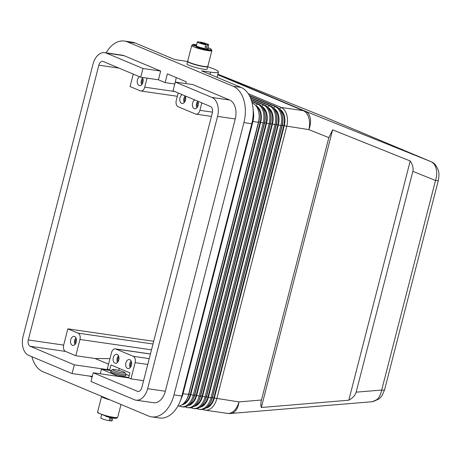 <?xml version="1.0" encoding="UTF-8"?>
<svg xmlns="http://www.w3.org/2000/svg" width="462" height="462" viewBox="0 0 462 462"><rect width="100%" height="100%" fill="white"/><g stroke="black" fill="none" stroke-linecap="round" stroke-linejoin="round"><path stroke-width="0.69" d="M328.834 137.636L332.617 129.834L410.227 160.99C412.71 164.83 413.582 168.284 412.843 171.362L356.15 392.163C355.318 395.218 352.87 397.903 348.804 400.225L261.33 407.49C260.649 405.561 260.695 403.078 261.463 400.028L328.834 137.636L308.853 129.614A15.598 10.256 -68.1 0 0 310.262 118.243A15.598 10.256 -68.1 0 0 305.301 111.203L217.821 74.486M325.138 117.238L430.959 161.654C433.535 162.809 435.285 165.194 436.215 168.803C437.052 172.488 436.815 176.374 435.51 180.457A7.802 0.982 14.4 0 0 438.294 180.48A7.802 0.982 14.4 0 0 438.334 180.417A7.802 0.982 14.4 0 0 438.34 180.394M412.843 171.362L435.51 180.457L381.699 390.043C380.89 394.178 379.314 397.36 376.957 399.59L372.43 401.709M356.15 392.163L381.699 390.043A7.802 0.982 14.4 0 0 384.482 390.067A7.802 0.982 14.4 0 0 384.523 390.003L382.022 395.68L379.238 398.81L373.077 401.622M135.949 400.156L153.638 402.714A15.598 10.066 -81.8 0 0 159.84 400.681A15.598 10.066 -81.8 0 0 165.332 391.245L235.245 118.959A15.598 10.066 -81.8 0 0 235.193 107.196A15.598 10.066 -81.8 0 0 229.631 100L192.977 84.615L175.294 82.057L173.048 90.8L210.487 106.514A5.197 3.355 98.2 0 1 212.358 112.832L141.805 387.618A5.197 3.355 98.2 0 1 137.907 391.441A5.197 3.355 98.2 0 1 137.37 391.291L93.226 372.765L90.985 381.508L134.338 399.705A15.598 10.066 98.2 0 0 135.949 400.156A15.598 10.066 98.2 0 0 142.152 398.123A15.598 10.066 98.2 0 0 147.644 388.686L217.556 116.401L235.245 118.959M92.111 377.113L89.755 376.126L72.066 373.567L28.713 355.365A15.598 10.066 98.2 0 1 23.152 348.169A15.598 10.066 98.2 0 1 23.1 336.411L93.012 64.12A15.598 10.066 98.2 0 1 98.504 54.683A15.598 10.066 98.2 0 1 104.707 52.656A15.598 10.066 98.2 0 1 106.318 53.101L124.007 55.665A15.598 10.066 -81.8 0 0 122.39 55.215L104.707 52.656M229.631 100L211.948 97.442A15.598 10.066 98.2 0 1 217.51 104.637A15.598 10.066 98.2 0 1 217.556 116.401M207.738 66.713A22.101 2.784 -165.6 0 1 218.457 72.008A22.101 2.784 -165.6 0 1 210.453 72.136L201.611 70.853L241.02 87.399A29.897 19.3 98.2 0 1 252.98 107.785L253.557 113.196A15.598 10.066 98.2 0 1 252.933 121.518L183.021 393.803A15.598 10.066 98.2 0 1 181.999 396.864L179.909 401.888A29.897 19.3 98.2 0 1 159.454 418L151.594 416.863A29.897 19.3 98.2 0 1 148.498 416.002L42.868 371.667A29.897 19.3 98.2 0 1 31.89 356.699M252.183 103.09L252.824 103.355A15.598 10.066 98.2 0 1 258.385 110.551A15.598 10.066 98.2 0 1 258.593 111.307A15.598 10.066 98.2 0 1 258.431 122.315L188.525 394.6A15.598 10.066 98.2 0 1 186.29 400.104A15.598 10.066 98.2 0 1 183.033 404.036A15.598 10.066 98.2 0 1 177.835 406.138M186.29 400.104L186.821 399.197A13.779 8.894 -81.8 0 0 188.796 394.34L258.708 122.049A13.779 8.894 -81.8 0 0 258.841 112.33L258.593 111.307M255.85 105.648A13.779 8.894 98.2 0 1 260.626 111.948A13.779 8.894 98.2 0 1 260.672 122.338L190.76 394.623A13.779 8.894 98.2 0 1 185.909 402.956A13.779 8.894 98.2 0 1 182.057 404.758M179.181 405.988L179.932 406.3A15.598 10.066 -81.8 0 0 181.543 406.751A15.598 10.066 -81.8 0 0 187.745 404.718A15.598 10.066 -81.8 0 0 193.237 395.281L263.149 122.996A15.598 10.066 -81.8 0 0 263.103 111.238A15.598 10.066 -81.8 0 0 257.542 104.037L251.807 101.634M196.87 408.547L197.62 408.864A15.598 10.066 -81.8 0 0 199.232 409.309A15.598 10.066 -81.8 0 0 205.434 407.282A15.598 10.066 -81.8 0 0 210.926 397.846L280.838 125.56A15.598 10.066 -81.8 0 0 280.786 113.796A15.598 10.066 -81.8 0 0 275.225 106.601L249.515 95.807M249.289 95.386L276.409 106.768A15.598 10.066 98.2 0 1 281.97 113.964A15.598 10.066 98.2 0 1 282.172 114.72A15.598 10.066 98.2 0 1 282.016 125.728L212.104 398.013A15.598 10.066 98.2 0 1 209.875 403.517A15.598 10.066 98.2 0 1 206.612 407.449A15.598 10.066 98.2 0 1 200.41 409.482L199.232 409.309M202.766 409.401L203.517 409.713A15.598 10.066 -81.8 0 0 205.128 410.164A15.598 10.066 -81.8 0 0 211.33 408.131A15.598 10.066 -81.8 0 0 216.822 398.694L286.735 126.409A15.598 10.066 -81.8 0 0 286.683 114.651A15.598 10.066 -81.8 0 0 281.121 107.45L248.221 93.642M190.973 407.692L191.724 408.01A15.598 10.066 -81.8 0 0 193.335 408.46A15.598 10.066 -81.8 0 0 199.538 406.427A15.598 10.066 -81.8 0 0 205.03 396.991L274.942 124.705A15.598 10.066 -81.8 0 0 274.89 112.942A15.598 10.066 -81.8 0 0 269.329 105.746L250.479 97.829M250.306 97.436L270.513 105.913A15.598 10.066 98.2 0 1 276.074 113.115A15.598 10.066 98.2 0 1 276.276 113.871A15.598 10.066 98.2 0 1 276.12 124.873L206.208 397.164A15.598 10.066 98.2 0 1 203.979 402.662A15.598 10.066 98.2 0 1 200.716 406.595A15.598 10.066 98.2 0 1 194.514 408.627L193.335 408.46M251.703 101.265L258.72 104.21A15.598 10.066 98.2 0 1 264.281 111.406A15.598 10.066 98.2 0 1 264.483 112.162A15.598 10.066 98.2 0 1 264.328 123.169L194.421 395.455A15.598 10.066 98.2 0 1 192.186 400.958A15.598 10.066 98.2 0 1 188.929 404.891A15.598 10.066 98.2 0 1 182.727 406.924L181.543 406.751M192.186 400.958L192.718 400.052A13.779 8.894 -81.8 0 0 194.693 395.189L264.599 122.904A13.779 8.894 -81.8 0 0 264.738 113.184L264.483 112.162M251.085 99.388L264.616 105.065A15.598 10.066 98.2 0 1 270.178 112.26A15.598 10.066 98.2 0 1 270.38 113.017A15.598 10.066 98.2 0 1 270.224 124.024L200.312 396.309A15.598 10.066 98.2 0 1 198.083 401.813A15.598 10.066 98.2 0 1 194.82 405.746A15.598 10.066 98.2 0 1 188.623 407.773L187.439 407.605A15.598 10.066 -81.8 0 0 193.642 405.572A15.598 10.066 -81.8 0 0 199.134 396.136L269.046 123.851A15.598 10.066 -81.8 0 0 269 112.087A15.598 10.066 -81.8 0 0 263.438 104.891L251.224 99.763M261.746 106.503A13.779 8.894 98.2 0 1 266.522 112.797A13.779 8.894 98.2 0 1 266.568 123.187L196.656 395.478A13.779 8.894 98.2 0 1 191.805 403.811A13.779 8.894 98.2 0 1 187.953 405.607M185.077 406.837L185.828 407.155A15.598 10.066 -81.8 0 0 187.439 407.605M198.083 401.813L198.614 400.906A13.779 8.894 -81.8 0 0 200.589 396.044L270.495 123.758A13.779 8.894 -81.8 0 0 270.634 114.033L270.38 113.017M267.642 107.351A13.779 8.894 98.2 0 1 272.418 113.652A13.779 8.894 98.2 0 1 272.464 124.041L202.552 396.327A13.779 8.894 98.2 0 1 197.701 404.66A13.779 8.894 98.2 0 1 193.849 406.462M203.979 402.662L204.51 401.755A13.779 8.894 -81.8 0 0 206.479 396.898L276.392 124.613A13.779 8.894 -81.8 0 0 276.53 114.888L276.276 113.871M273.539 108.206A13.779 8.894 98.2 0 1 278.315 114.507A13.779 8.894 98.2 0 1 278.361 124.896L208.449 397.181A13.779 8.894 98.2 0 1 203.598 405.515A13.779 8.894 98.2 0 1 199.746 407.317M209.875 403.517L210.406 402.61A13.779 8.894 -81.8 0 0 212.376 397.753L282.288 125.462A13.779 8.894 -81.8 0 0 282.426 115.743L282.172 114.72M279.435 109.061A13.779 8.894 98.2 0 1 284.211 115.361A13.779 8.894 98.2 0 1 284.257 125.751L214.345 398.036A13.779 8.894 98.2 0 1 209.494 406.369A13.779 8.894 98.2 0 1 205.642 408.171M153.009 343.999L78.09 333.16A5.197 3.355 98.2 0 1 79.943 335.556A5.197 3.355 98.2 0 1 79.961 339.478L151.507 349.832M72.066 373.567L74.313 364.824L109.685 369.941L107.323 368.947L111.486 352.714A5.197 3.355 98.2 0 1 113.317 349.567A5.197 3.355 98.2 0 1 115.385 348.891A5.197 3.355 98.2 0 1 115.927 349.041L150.433 354.031M149.249 358.633L133.264 356.317A5.197 3.355 98.2 0 1 135.118 358.714A5.197 3.355 98.2 0 1 135.135 362.635L147.753 364.46M174.769 91.522L144.739 87.174A5.197 3.355 98.2 0 1 142.908 90.321A5.197 3.355 98.2 0 1 140.841 90.997A5.197 3.355 98.2 0 1 140.304 90.847L130.053 86.544L133.252 74.093M212.503 112.156L199.919 110.337A5.197 3.355 98.2 0 1 198.088 113.479A5.197 3.355 98.2 0 1 196.021 114.16A5.197 3.355 98.2 0 1 195.484 114.01L178.141 106.728A5.197 3.355 98.2 0 1 176.288 104.331A5.197 3.355 98.2 0 1 176.27 100.41L178.182 92.954M131.497 362.162A3.199 2.062 -81.8 0 0 130.838 366.701M127.535 368.439A4.551 2.939 98.2 0 1 125.814 363.276A4.551 2.939 98.2 0 1 129.308 359.563A4.551 2.939 98.2 0 1 129.782 359.696A4.551 2.939 98.2 0 1 131.497 364.859A4.551 2.939 98.2 0 1 128.003 368.572A4.551 2.939 98.2 0 1 127.535 368.439M131.104 361.036A4.551 2.939 -81.8 0 0 130.14 367.671M198.198 102.362A3.199 2.062 -81.8 0 0 197.54 106.907M197.776 101.178A4.551 2.939 98.2 0 1 197.846 106.26A4.551 2.939 98.2 0 1 194.71 108.772A4.551 2.939 98.2 0 1 194.236 108.645A4.551 2.939 98.2 0 1 192.4 104.36A4.551 2.939 98.2 0 1 194.854 99.948M197.805 101.242A4.551 2.939 -81.8 0 0 196.847 107.871M142.365 83.743A3.199 2.062 98.2 0 1 143.024 79.204M142.221 77.449A4.551 2.939 98.2 0 1 142.816 82.704A4.551 2.939 98.2 0 1 139.53 85.614A4.551 2.939 98.2 0 1 139.062 85.482A4.551 2.939 98.2 0 1 137.22 81.202A4.551 2.939 98.2 0 1 139.674 76.79M141.667 84.713A4.551 2.939 98.2 0 1 142.631 78.078M118.226 361.411A3.199 2.062 98.2 0 1 118.884 356.866M114.922 363.144A4.551 2.939 98.2 0 1 113.202 357.981A4.551 2.939 98.2 0 1 116.695 354.273A4.551 2.939 98.2 0 1 117.169 354.4A4.551 2.939 98.2 0 1 118.884 359.569A4.551 2.939 98.2 0 1 115.39 363.276A4.551 2.939 98.2 0 1 114.922 363.144M117.527 362.375A4.551 2.939 98.2 0 1 118.491 355.74M184.927 101.611A3.199 2.062 98.2 0 1 185.585 97.072M185.164 95.882A4.551 2.939 98.2 0 1 185.239 100.964A4.551 2.939 98.2 0 1 182.097 103.482A4.551 2.939 98.2 0 1 181.624 103.349A4.551 2.939 98.2 0 1 179.787 99.07A4.551 2.939 98.2 0 1 182.242 94.658M184.234 102.581A4.551 2.939 98.2 0 1 185.193 95.946M75.658 343.543A3.199 2.062 98.2 0 1 76.317 338.998M72.355 345.281A4.551 2.939 98.2 0 1 70.634 340.113A4.551 2.939 98.2 0 1 74.128 336.405A4.551 2.939 98.2 0 1 74.601 336.538A4.551 2.939 98.2 0 1 76.322 341.701A4.551 2.939 98.2 0 1 72.829 345.409A4.551 2.939 98.2 0 1 72.355 345.281M74.965 344.508A4.551 2.939 98.2 0 1 75.924 337.872M211.353 50.006A10.401 1.311 -165.6 0 1 211.873 50.612A10.401 1.311 -165.6 0 1 204.984 50.115A10.401 1.311 -165.6 0 1 193.936 46.887A10.401 1.311 -165.6 0 1 191.724 45.438A10.401 1.311 -165.6 0 1 192.59 45.149M211.873 50.612L207.831 66.349A10.401 1.311 -165.6 0 1 200.947 65.852A10.401 1.311 -165.6 0 1 189.894 62.624A10.401 1.311 -165.6 0 1 187.688 61.175L191.724 45.438M207.75 66.459A10.401 1.311 -165.6 0 1 207.767 66.597A10.401 1.311 -165.6 0 1 200.883 66.101A10.401 1.311 -165.6 0 1 189.83 62.872A10.401 1.311 -165.6 0 1 187.618 61.429A10.401 1.311 -165.6 0 1 187.699 61.313M207.767 66.597L207.126 69.098A10.401 1.311 -165.6 0 1 200.242 68.595A10.401 1.311 -165.6 0 1 189.189 65.373A10.401 1.311 -165.6 0 1 186.977 63.923L187.618 61.429M200.231 48.048A4.551 0.572 -165.6 0 1 198.389 47.401A4.551 0.572 -165.6 0 1 197.424 46.766L197.499 46.466M200.179 42.44L200.283 42.054A5.85 0.739 -165.6 0 1 207.409 44.046A5.85 0.739 -165.6 0 1 208.651 44.86A5.85 0.739 -165.6 0 1 207.259 44.981L206.618 47.482A5.85 0.739 -165.6 0 1 205.047 47.251L205.688 44.756A5.85 0.739 -165.6 0 1 198.562 42.764A5.85 0.739 -165.6 0 1 197.32 41.95A5.85 0.739 -165.6 0 1 198.706 41.823L205.688 44.756M208.651 44.86L207.686 48.602A5.85 0.739 -165.6 0 1 206.237 48.724A5.85 0.739 -165.6 0 1 202.864 48.117A5.85 0.739 -165.6 0 1 197.603 46.512A5.85 0.739 -165.6 0 1 196.356 45.698L197.32 41.95M200.19 48.215A5.85 0.739 -165.6 0 1 197.407 47.263A5.85 0.739 -165.6 0 1 196.165 46.443A5.85 0.739 -165.6 0 1 197.055 46.287M200.156 48.337A5.85 0.739 -165.6 0 1 197.378 47.384A5.85 0.739 -165.6 0 1 196.131 46.57L196.165 46.443M196.419 45.455A2.472 0.312 -165.6 0 1 196.102 45.368A6.497 0.82 14.4 0 0 195.848 45.426L192.764 44.56A9.748 1.23 -165.6 0 1 196.604 44.745M121.015 404.469L117.718 417.325A10.401 1.311 -165.6 0 1 110.828 416.828A10.401 1.311 -165.6 0 1 99.78 413.6A10.401 1.311 -165.6 0 1 97.569 412.15L101.611 396.413A10.401 1.311 -165.6 0 1 101.652 396.338M110.441 400.028A10.401 1.311 -165.6 0 1 103.823 397.863A10.401 1.311 -165.6 0 1 101.611 396.413M125.075 372.776L126.005 374.324A7.802 0.982 -165.6 0 1 126.034 374.463A7.802 0.982 -165.6 0 1 120.871 374.087A7.802 0.982 -165.6 0 1 112.584 371.667A7.802 0.982 -165.6 0 1 110.926 370.582A7.802 0.982 -165.6 0 1 111.019 370.478L112.584 369.565A6.497 0.82 -165.6 0 1 117.192 370.05A6.497 0.82 -165.6 0 1 123.718 371.985A6.497 0.82 -165.6 0 1 125.075 372.776A6.497 0.82 -165.6 0 1 121.171 372.655A6.497 0.82 -165.6 0 1 113.889 370.559A6.497 0.82 -165.6 0 1 112.584 369.565M108.478 399.203A10.401 1.311 -165.6 0 1 103.886 397.615A10.401 1.311 -165.6 0 1 101.732 396.373M105.821 415.76A4.551 0.572 -165.6 0 1 103.979 415.113A4.551 0.572 -165.6 0 1 103.673 414.98M126.034 374.463L125.716 375.71A7.802 0.982 -165.6 0 1 120.553 375.335A7.802 0.982 -165.6 0 1 112.266 372.915A7.802 0.982 -165.6 0 1 110.609 371.829L110.926 370.582M112.838 418.018L112.122 420.813A5.85 0.739 -165.6 0 1 110.73 420.94L111.377 418.439A5.85 0.739 14.4 0 1 109.8 418.214L109.159 420.709A5.85 0.739 -165.6 0 1 102.033 418.716A5.85 0.739 -165.6 0 1 100.791 417.902L101.75 414.154M105.775 415.927A5.85 0.739 -165.6 0 1 102.997 414.974A5.85 0.739 -165.6 0 1 101.911 414.402M116.713 417.613A9.748 1.23 -165.6 0 1 107.403 416.21L105.862 415.621M117.019 417.411L116.863 418.035A9.748 1.23 -165.6 0 1 107.242 416.834L105.7 416.227L105.862 415.604M176.299 77.61L174.676 84.454M174.659 83.986L165.113 82.606L167.359 73.862L186.278 81.803L185.822 83.582M100.248 413.79L98.158 413.022M110.73 420.94L109.263 420.322M89.755 376.126L92.331 376.253M126.028 374.37L129.169 375.687M110.938 370.559L101.432 369.178L117.198 375.797L117.094 376.218M128.707 377.466L117.198 375.797M100.254 373.781L101.432 369.178M197.141 46.304A2.472 0.312 -165.6 0 1 195.946 45.992L196.102 45.368M207.935 47.655A9.748 1.23 -165.6 0 1 211.463 49.573A9.748 1.23 -165.6 0 1 201.848 48.377L200.306 47.765L201.906 47.967A6.497 0.82 14.4 0 0 202.841 48.198A2.472 0.312 -165.6 0 1 202.83 48.152A2.472 0.312 -165.6 0 1 202.864 48.117M211.463 49.573L211.307 50.202A9.748 1.23 -165.6 0 1 201.686 49.001L200.144 48.389L200.306 47.765M206.237 48.724L207.467 48.949A6.497 0.82 14.4 0 0 208.316 48.764A6.497 0.82 14.4 0 0 208.275 48.626L207.75 48.377M207.438 48.949L206.97 48.81A2.472 0.312 -165.6 0 1 206.791 48.764M195.946 45.992A6.497 0.82 14.4 0 0 195.692 46.05L192.602 45.184M206.618 47.482L205.145 46.864M200.283 42.054L207.259 44.981M106.098 52.859A29.897 19.3 98.2 0 1 124.44 41.06A29.897 19.3 98.2 0 1 127.535 41.926L233.16 86.261A29.897 19.3 98.2 0 1 243.913 122.597L174.001 394.883A29.897 19.3 98.2 0 1 151.594 416.863M165.113 82.606L158.414 79.793L160.66 71.05L124.007 55.665M183.53 403.603A13 8.391 -81.8 0 0 190.286 394.421L260.198 122.135A13 8.391 -81.8 0 0 256.936 107.172M119.248 368.422L118.734 370.409M189.426 404.458A13 8.391 -81.8 0 0 196.183 395.276L266.095 122.99A13 8.391 -81.8 0 0 262.826 108.027M109.685 369.941L110.967 364.945L129.886 372.886L128.603 377.881L93.226 372.765M108.547 364.166L95.051 358.5L75.791 355.711L79.961 339.478M78.09 333.16L67.839 328.857L63.669 345.091A5.197 3.355 -81.8 0 0 65.54 351.415L75.791 355.711M74.313 364.824L30.169 346.292A5.197 3.355 98.2 0 1 28.297 339.974L98.851 65.188A5.197 3.355 98.2 0 1 102.749 61.365A5.197 3.355 98.2 0 1 103.286 61.515L140.731 77.235L142.972 68.492L106.318 53.101M128.603 377.881L130.965 378.875L143.584 380.7M124.44 41.06L132.299 42.198A29.897 19.3 98.2 0 1 135.395 43.064L174.809 59.604L183.651 60.886A22.101 2.784 -165.6 0 1 187.589 61.544M199.919 110.337L201.83 102.882M142.972 68.492L160.66 71.05M158.414 79.793L140.731 77.235M211.948 97.442L175.294 82.057M144.739 87.174L147.055 78.147M130.965 378.875L135.135 362.635M133.264 356.317L115.927 349.041M67.839 328.857L153.702 341.285M109.968 358.645L95.051 358.5M332.617 129.834L261.33 407.49M410.227 160.99L348.804 400.225M207.109 407.016A13 8.391 -81.8 0 0 213.871 397.834L283.784 125.549A13 8.391 -81.8 0 0 280.515 110.585M201.213 406.162A13 8.391 -81.8 0 0 207.975 396.985L277.887 124.694A13 8.391 -81.8 0 0 274.619 109.731M195.316 405.307A13 8.391 -81.8 0 0 202.079 396.13L271.991 123.845A13 8.391 -81.8 0 0 268.722 108.876M252.98 107.785A29.897 19.3 98.2 0 1 251.778 123.735L181.866 396.021A29.897 19.3 98.2 0 1 179.909 401.888M217.746 74.769L303.239 110.655L281.121 107.45L279.348 108.957M325.462 117.371A7.802 5.873 112.8 0 0 325.398 117.342L431.029 161.677A7.802 5.873 -67.2 0 0 430.959 161.654L305.301 111.203A15.598 11.752 112.8 0 0 304.291 110.868A15.598 11.752 112.8 0 0 303.239 110.655A15.598 10.066 98.2 0 1 308.801 117.85A15.598 10.066 98.2 0 1 308.853 129.614L284.257 125.751M261.463 400.028L238.941 401.9A15.598 10.066 98.2 0 1 233.449 411.336A15.598 10.066 98.2 0 1 227.246 413.369L205.128 410.164M372.459 401.709L230.775 413.473A15.598 9.552 -94.7 0 0 234.996 411.376A15.598 9.552 -94.7 0 0 238.941 401.9L214.345 398.036M325.398 117.342A7.802 5.873 112.8 0 0 325.335 117.319L217.897 74.186L325.398 117.342M384.523 389.997L438.334 180.417C439.166 175.496 439.119 172.06 438.201 170.114C436.405 165.488 434.014 162.676 431.023 161.677A7.802 5.873 -67.2 0 1 431.323 161.815M165.332 391.245L147.644 388.686M243.913 122.597L251.778 123.735L252.933 121.518L258.431 122.315L258.708 122.049M188.796 394.34L183.021 393.803L181.866 396.021L174.001 394.883M264.599 122.904L264.328 123.169L260.672 122.338M179.718 405.85L179.932 406.3M278.361 124.896L280.838 125.56L282.288 125.462M272.464 124.041L274.942 124.705L276.392 124.613M212.376 397.753L210.926 397.846L208.449 397.181M206.479 396.898L206.208 397.164L202.552 396.327M194.693 395.189L194.421 395.455L190.76 394.623M200.589 396.044L200.312 396.309L196.656 395.478M266.568 123.187L270.224 124.024L270.495 123.758M185.614 406.704L185.828 407.155M191.511 407.559L191.724 408.01M197.407 408.414L197.62 408.864M203.303 409.268L203.517 409.713M107.403 416.21L107.242 416.834M201.686 49.001L201.848 48.377M195.692 46.05L195.848 45.426M65.54 351.415L30.169 346.292M138.467 391.447L137.37 391.291M210.453 72.136L209.887 74.33M252.824 103.355L252.223 103.269M258.72 104.21L257.542 104.037L255.763 105.544M264.616 105.065L263.438 104.891L261.659 106.399M270.513 105.913L269.329 105.746L267.556 107.253M276.409 106.768L275.225 106.601L273.452 108.108M63.669 345.091L28.297 339.974M118.977 68.099L98.851 65.188M282.322 125.341L283.784 125.549M212.41 397.626L213.871 397.834M276.426 124.486L277.887 124.694M206.514 396.771L207.975 396.985M270.53 123.631L271.991 123.845M200.618 395.917L202.079 396.13M264.634 122.776L266.095 122.99M194.721 395.068L196.183 395.276M258.737 121.928L260.198 122.135M188.825 394.213L190.286 394.421M233.16 86.261L241.02 87.399M127.535 41.926L135.395 43.064M98.129 413.051L98.29 412.427M192.573 45.212L192.735 44.589M218.457 72.008L217.082 77.35M211.446 116.389L196.021 114.16M177.327 96.281L140.841 90.997M150.45 353.961L115.385 348.891M227.246 413.369A15.598 15.598 0 0 0 230.775 413.473"/></g></svg>
